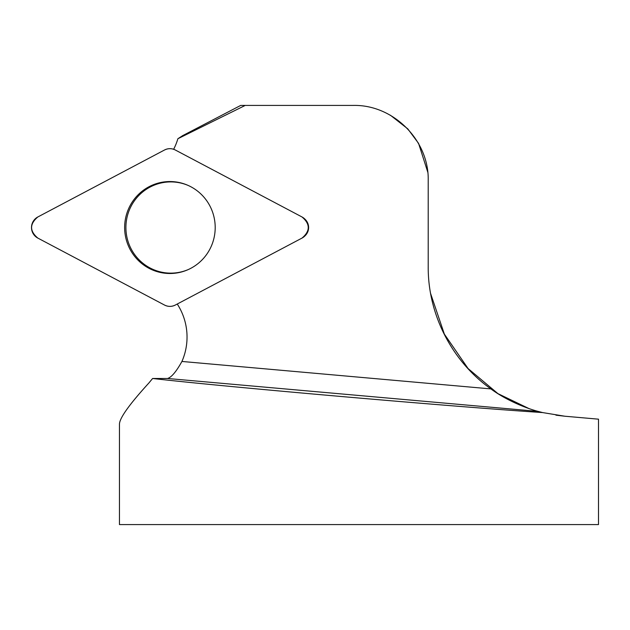 <?xml version="1.0" encoding="UTF-8"?>
<svg xmlns="http://www.w3.org/2000/svg" width="630" height="630" viewBox="0 0 630 630"><rect width="100%" height="100%" fill="white"/><g stroke="black" fill="none" stroke-linecap="round" stroke-linejoin="round"><path stroke-width="0.94" d="M177.251 304.03A59.882 58.968 90 0 1 181.928 361.455C176.25 371.661 171.454 377.339 167.541 378.488L152.61 378.488L148.924 382.945C129.481 404.24 119.661 417.95 119.456 424.069L119.456 524.585L598.5 524.585L598.5 419.17L564.866 416.225L542.635 412.579C444.473 406.027 228.903 387.182 152.61 378.488M182.369 135.852L177.88 138.734A59.882 58.968 90 0 1 173.644 149.279M304.778 236.053L305.251 235.596A11.238 11.072 -90 0 0 305.251 219.46L304.778 218.996A11.883 11.702 -90 0 0 302.038 216.988L175.321 150.003A11.883 11.702 -90 0 0 164.517 150.003L37.8 216.988A11.883 11.702 -90 0 0 37.8 238.069L164.517 305.046A11.883 11.702 -90 0 0 175.321 305.046L302.038 238.069A11.883 11.702 -90 0 0 304.778 218.996M542.635 412.579L538.115 411.406C526.601 408.421 506.181 400.318 490.888 388.907C452.049 361.415 427.998 314.677 428.211 267.096L428.211 180.267C429.054 140.262 393.372 104.58 353.367 105.415L240.715 105.415L182.346 135.804M177.88 138.734L245.235 105.415M430.518 293.249L444.355 334.113L468.082 368.542L497.936 393.632L528.948 408.563M555.928 415.178L564.866 416.225M427.778 172.187L418.572 143.38L407.783 128.859L390.419 115.235M188.26 185.488A45.612 44.919 -90 0 0 125.905 227.525A45.612 44.919 -90 0 0 188.26 269.561M124.638 227.525A45.982 45.281 -90 0 0 187.874 269.734A45.982 45.281 -90 0 0 215.2 227.525A45.982 45.281 -90 0 0 187.874 185.314A45.982 45.281 -90 0 0 124.638 227.525M164.477 305.03C168.1 306.826 171.73 306.826 175.353 305.03L302.022 238.077C310.314 231.045 310.314 224.012 302.022 216.98L175.353 150.027C171.73 148.223 168.1 148.223 164.477 150.027L37.816 216.98C29.515 224.012 29.515 231.045 37.816 238.077L164.477 305.03M181.928 361.455L490.888 388.907M167.541 378.488L538.115 411.406"/></g></svg>
